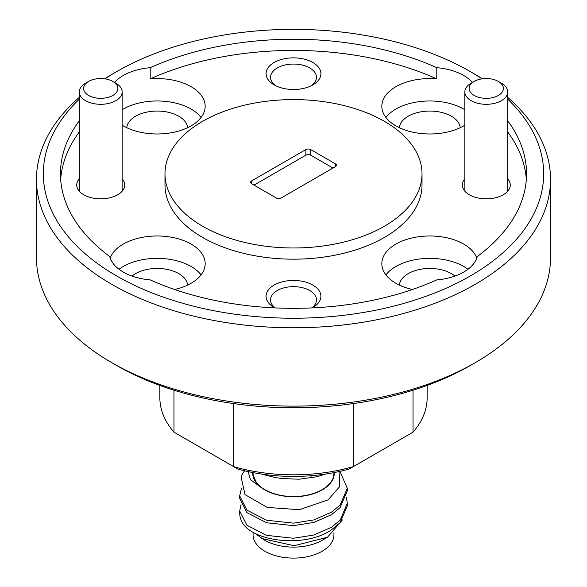 <?xml version="1.0" encoding="UTF-8"?>
<svg xmlns="http://www.w3.org/2000/svg" width="587" height="587" viewBox="0 0 587 587"><rect width="100%" height="100%" fill="white"/><g stroke="black" fill="none" stroke-linecap="round" stroke-linejoin="round"><path stroke-width="0.88" d="M474.157 95.439A17.133 9.891 0 0 0 498.385 95.439A17.133 9.891 0 0 0 498.385 81.446L501.415 83.193A21.418 12.364 180 0 1 507.689 91.939A21.418 12.364 180 0 1 494.467 103.363A21.418 12.364 180 0 1 471.126 100.685A21.418 12.364 180 0 1 464.853 91.939A21.418 12.364 180 0 1 471.126 83.193L474.157 81.446A17.133 9.891 0 0 0 474.157 95.439M501.415 83.193L498.385 81.446A17.133 9.891 0 0 0 474.157 81.446M88.615 95.439A17.133 9.891 0 0 0 112.843 95.439A17.133 9.891 0 0 0 112.843 81.446L115.874 83.193A21.418 12.364 180 0 1 122.147 91.939A21.418 12.364 180 0 1 108.925 103.363A21.418 12.364 180 0 1 85.585 100.685A21.418 12.364 180 0 1 79.311 91.939A21.418 12.364 180 0 1 85.585 83.193L88.615 81.446A17.133 9.891 0 0 0 88.615 95.439M115.874 83.193L112.843 81.446A17.133 9.891 0 0 0 88.615 81.446M254.824 533.253L264.664 540.209A40.782 23.546 180 0 0 322.336 540.209L327.443 537.259L342.404 519.928M261.655 538.47L294.094 545.727L327.443 537.259M248.198 471.61L250.392 479.711L259.755 486.41A40.782 23.546 0 0 0 322.336 489.837A40.782 23.546 0 0 0 334.267 472.557M339.051 471.559L339.763 486.557L328.111 499.845L299.341 509.707L267.224 507.417L244.992 494.606L241.066 476.864A53.806 31.067 180 0 1 244.654 470.796M252.733 472.557A40.782 23.546 0 0 0 256.798 483.453L251.83 472.381M333.937 532.688L333.937 534.75A40.437 23.348 180 0 1 322.094 551.259A40.437 23.348 180 0 1 278.025 556.322A40.437 23.348 180 0 1 253.063 534.75L253.063 532.262M241.382 488.773L239.694 495.861L246.907 510.132L266.601 520.243L293.5 523.149L313.832 519.928L331.545 512.135L340.093 505.099L347.306 488.303L339.946 471.354M347.306 488.303L347.306 490.813L340.093 507.608L331.545 514.645L313.832 522.437L293.5 525.659L266.601 522.753L246.907 512.642L239.694 498.37L239.694 495.861M241.022 504.673L239.694 510.969L246.907 525.248L266.601 535.359L293.5 538.257L313.832 535.036L331.545 527.251L340.093 520.207L347.306 503.419L346.352 497.116M347.306 503.419L347.306 505.928L340.093 522.716L331.545 529.76C303.567 549.256 247.956 540.847 241.015 519.774A53.806 31.067 0 0 1 239.694 512.928L239.694 510.969M333.937 472.623L333.937 473.188A40.437 23.348 180 0 1 322.094 489.697A40.437 23.348 180 0 1 258.478 484.862A40.437 23.348 180 0 1 253.063 473.188L253.063 472.623M79.311 99.159A250.172 144.439 0 0 0 116.6 275.919A250.172 144.439 0 0 0 447.712 287.52A250.172 144.439 0 0 0 507.689 99.159M482.044 78.856A250.172 144.439 0 0 0 470.4 71.658L475.243 74.454A257.025 148.394 180 0 1 475.25 74.454A257.025 148.394 180 0 1 482.47 78.797M507.689 97.354A257.025 148.394 180 0 1 550.525 179.38A257.025 148.394 180 0 1 391.859 316.481A257.025 148.394 180 0 1 111.757 284.313A257.025 148.394 180 0 1 36.475 179.38A257.025 148.394 180 0 1 79.311 97.354M475.25 362.663L470.4 365.459A250.172 144.439 180 0 1 116.6 365.459L111.757 362.663A257.025 148.394 0 0 0 475.25 362.663A257.025 148.394 0 0 0 550.525 257.73L550.525 179.38M312.108 307.904A27.413 15.827 0 0 0 312.886 307.463A27.413 15.827 0 0 0 312.886 285.084A27.413 15.827 0 0 0 274.114 285.084A27.413 15.827 0 0 0 274.114 307.463A27.413 15.827 0 0 0 274.114 307.471A27.413 15.827 0 0 0 274.892 307.904M311.807 307.911A22.959 13.259 0 0 0 316.459 299.913A22.959 13.259 0 0 0 309.738 290.536A22.959 13.259 0 0 0 284.71 287.667A22.959 13.259 0 0 0 270.541 299.913A22.959 13.259 0 0 0 275.193 307.911M312.886 62.493A27.413 15.827 0 0 0 274.114 62.493A27.413 15.827 0 0 0 274.114 84.873L274.114 84.873A27.413 15.827 0 0 0 312.886 84.873A27.413 15.827 0 0 0 312.886 62.493M311.169 85.783A22.959 13.259 0 0 0 316.459 77.323A22.959 13.259 0 0 0 309.738 67.945A22.959 13.259 0 0 0 284.71 65.076A22.959 13.259 0 0 0 270.541 77.323A22.959 13.259 0 0 0 275.831 85.783M464.853 178.742A23.986 13.853 0 0 0 469.307 194.774L469.307 194.774A23.986 13.853 0 0 0 503.235 194.774A23.986 13.853 0 0 0 507.689 178.742M79.311 178.742A23.986 13.853 0 0 0 83.765 194.774L83.765 194.774A23.986 13.853 0 0 0 117.694 194.774A23.986 13.853 0 0 0 122.147 178.742M454.94 276.081A30.502 17.61 0 0 0 451.374 273.608A30.502 17.61 0 0 0 418.927 269.609A30.502 17.61 0 0 0 399.358 285.084M187.642 285.084A30.502 17.61 0 0 0 178.756 273.608A30.502 17.61 0 0 0 132.06 276.081M187.642 127.687A30.502 17.61 0 0 0 178.756 116.219A30.502 17.61 0 0 0 146.31 112.22A30.502 17.61 0 0 0 126.741 127.687M460.259 127.687A30.502 17.61 0 0 0 451.374 116.219A30.502 17.61 0 0 0 418.927 112.22A30.502 17.61 0 0 0 399.358 127.687M476.798 258.082A47.98 27.699 0 0 0 463.737 244.089A47.98 27.699 0 0 0 411.45 238.087A47.98 27.699 0 0 0 381.829 263.68A47.98 27.699 0 0 0 395.88 283.264A47.98 27.699 0 0 0 412.419 289.494M467.971 269.272A47.98 27.699 0 0 0 463.737 266.476A47.98 27.699 0 0 0 385.923 274.87M79.311 120.775A233.039 134.54 0 0 0 60.461 173.789A233.039 134.54 0 0 0 109.725 256.519A47.98 27.699 0 0 0 123.263 272.075A47.98 27.699 0 0 0 150.206 279.889A233.039 134.54 0 0 0 436.794 279.889A47.98 27.699 0 0 0 477.275 256.519A233.039 134.54 0 0 0 526.539 173.789A233.039 134.54 0 0 0 507.689 120.775M174.581 289.494A47.98 27.699 0 0 0 205.171 263.68A47.98 27.699 0 0 0 191.12 244.089A47.98 27.699 0 0 0 143.426 237.141A47.98 27.699 0 0 0 110.202 258.082M201.077 274.87A47.98 27.699 0 0 0 191.12 266.476A47.98 27.699 0 0 0 119.029 269.272M122.147 125.2A47.98 27.699 0 0 0 123.263 125.867A47.98 27.699 0 0 0 175.55 131.87A47.98 27.699 0 0 0 205.171 106.284A47.98 27.699 0 0 0 191.12 86.693A47.98 27.699 0 0 0 150.206 78.878L150.206 67.681A47.98 27.699 0 0 0 114.524 82.415M201.077 117.473A47.98 27.699 0 0 0 191.12 109.079A47.98 27.699 0 0 0 122.147 109.747M472.476 82.415A47.98 27.699 0 0 0 463.737 75.503A47.98 27.699 0 0 0 436.794 67.681L436.794 78.878A47.98 27.699 0 0 0 381.829 106.284A47.98 27.699 0 0 0 395.88 125.867A47.98 27.699 0 0 0 464.853 125.2M464.853 109.747A47.98 27.699 0 0 0 463.737 109.079A47.98 27.699 0 0 0 385.923 117.473M164.984 173.789L164.984 184.978A128.516 74.197 0 0 0 202.625 237.442A128.516 74.197 0 0 0 342.683 253.525A128.516 74.197 0 0 0 422.016 184.978L422.016 173.789A128.516 74.197 0 0 0 384.375 121.318A128.516 74.197 0 0 0 244.317 105.234A128.516 74.197 0 0 0 164.984 173.789A128.516 74.197 0 0 0 202.625 226.252A128.516 74.197 0 0 0 342.683 242.336A128.516 74.197 0 0 0 422.016 173.789M254.002 185.118L305.856 155.181A3.427 1.981 180 0 1 310.706 155.181L332.998 168.051M305.856 155.181L305.856 149.582L251.581 180.921L251.581 183.716L276.294 197.988A3.427 1.981 180 0 0 281.144 197.988L335.419 166.649L335.419 163.854L310.706 149.582L310.706 155.181M526.334 179.38A233.039 134.54 0 0 0 507.689 131.972M79.311 131.972A233.039 134.54 0 0 0 60.666 179.38M159.847 385.424L159.847 397.641A133.653 77.161 0 0 0 173.965 432.157L233.714 466.658A133.653 77.161 0 0 0 353.286 466.658L413.035 432.157L413.035 390.208M413.035 432.157A133.653 77.161 0 0 0 427.153 397.641L427.153 385.424M173.965 390.208L173.965 432.157M353.286 403.577L353.286 466.658L349.236 468.991A126.799 73.206 180 0 1 237.764 468.991L233.714 466.658L233.714 403.577M36.475 179.38L36.475 257.73A257.025 148.394 0 0 0 111.75 362.663A257.025 148.394 0 0 0 111.757 362.663L116.6 365.459A250.172 144.439 180 0 1 116.593 365.459M104.53 78.797A257.025 148.394 180 0 1 111.75 74.454L116.6 71.658A250.172 144.439 0 0 0 104.956 78.856M475.25 74.454L470.4 71.658A250.172 144.439 0 0 0 116.6 71.658M436.794 67.681A233.039 134.54 0 0 0 150.206 67.681M436.794 78.878A233.039 134.54 0 0 0 150.206 78.878M251.581 183.716A3.427 1.981 180 0 1 250.576 182.322A3.427 1.981 180 0 1 251.581 180.921M305.856 149.582A3.427 1.981 180 0 1 310.706 149.582M335.419 163.854A3.427 1.981 180 0 1 336.424 165.255A3.427 1.981 180 0 1 335.419 166.649M325.198 474.12L317.068 476.739L299.091 479.219L281.591 478.493L274.987 477.473L261.112 474.017M311.059 477.598L311.059 475.741M259.755 486.41L256.798 483.453M507.689 91.939L507.689 191.215M464.853 91.939L464.853 191.215M122.147 91.939L122.147 191.215M79.311 91.939L79.311 191.215M317.068 476.739L299.091 479.219"/></g></svg>
